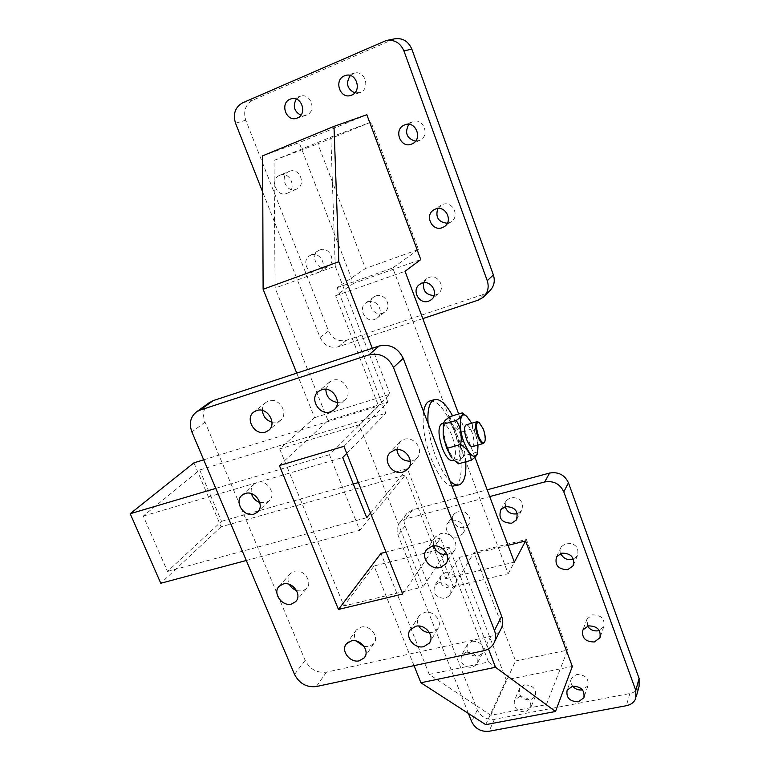 <?xml version="1.0" encoding="UTF-8"?>
<svg xmlns="http://www.w3.org/2000/svg" width="770" height="770" viewBox="0 0 770 770"><rect width="100%" height="100%" fill="white"/><g stroke="black" fill="none" stroke-linecap="round" stroke-linejoin="round"><path stroke-width="0.58" stroke-dasharray="3.85 2.89" d="M478.42 421.922L482.906 429.044C484.869 434.752 485.398 439.169 484.484 442.298M472.482 446.59C474.599 444.588 474.426 439.805 471.962 432.211C469.998 427.292 468.083 424.838 466.216 424.857M478.016 445.012L474.33 429.092L471.74 423.24M477.323 453.771L477.063 452.115C478.651 443.414 477.179 435.618 472.664 428.726L460.306 432.317L459.921 442.384L453.963 426.59L460.306 432.317M447.168 446.918C450.768 455.696 454.213 459.806 457.495 459.228C461.259 455.763 461.038 447.572 456.822 434.655C453.251 425.858 449.796 421.71 446.446 422.23C442.673 425.627 442.914 433.856 447.168 446.918M452.741 460.566C456.543 457.091 456.341 448.91 452.125 436.012C448.737 427.629 445.387 423.471 442.057 423.529M428.072 423.471C428.948 434.261 431.518 445.301 435.762 456.61C440.113 467.756 444.868 475.899 450.036 481.029M465.744 461.788C464.964 450.95 462.452 439.805 458.217 428.351L452.567 415.8M423.587 411.738C421.989 424.722 424.424 440.142 430.902 457.996C437.861 475.138 444.916 484.571 452.048 486.284M454.82 486.005C463.896 483.165 462.991 453.819 453.597 429.699C445.82 410.333 438.014 400.737 430.18 400.9M259.827 502.531L265.708 502.695L268.951 500.962C277.113 494.735 267.2 478.94 257.296 482.434L254.273 484.022C251.52 486.476 250.587 489.701 251.463 493.685M296.623 590.725L302.408 590.994L306.422 588.713C313.323 582.351 303.582 568.424 294.246 571.369L290.425 573.506C287.72 576.518 287.306 580.137 289.202 584.353M271.993 422.191L277.354 422.027L280.136 420.603C289.433 414.337 279.375 396.887 268.759 400.939L266.237 402.2C263.629 404.183 262.349 406.926 262.368 410.439M337.404 402.469L341.206 402.017L344.402 400.313C353.796 393.586 343.584 376.183 332.64 380.351L329.743 381.853L325.835 389.302M410.362 461.24L412.325 460.874L416.714 458.294C424.771 451.018 414.501 435.685 404 439.362L399.9 441.72L396.848 449.67M447.072 554.785L453.848 551.185C460.364 543.88 450.286 530.665 440.517 533.716L435.464 536.834C433.375 539.472 432.807 542.513 433.76 545.969M429.487 632.661L432.288 632.411L437.668 628.994C443.414 622.035 433.616 609.811 424.386 612.439L419.198 615.673C417.013 618.791 416.868 622.247 418.774 626.029M364.133 646.559L368.926 646.607L373.739 643.682C379.716 637.088 370.043 624.528 360.976 627.126L356.346 629.889C353.863 633.219 353.834 636.934 356.25 641.035M451.932 520.549C459.536 518.152 467.39 528.336 462.404 534.12L458.189 536.844C450.508 539.212 442.721 528.875 447.87 523.128L451.932 520.549M458.189 511.319C465.696 508.932 473.406 518.961 468.487 524.678L464.329 527.383C456.754 529.731 449.093 519.558 454.185 513.879L458.189 511.319M505.187 506.66L506.458 500.394L510.895 497.43C520.578 497.67 524.139 502.088 521.588 510.693L517.411 513.706M560.685 553.438L561.215 546.806L566.287 543.177C575.565 543.274 579.29 547.441 577.452 555.671L573.429 559.097M587.52 626.106L587.087 618.878L592.486 614.874C601.293 614.97 605.066 618.878 603.805 626.607L599.301 630.486M572.668 686.195C570.743 683.606 570.349 680.998 571.484 678.37L576.788 674.481C585.306 674.684 589.021 678.476 587.924 685.858L582.505 689.881M519.548 696.6C528.191 696.956 531.839 700.864 530.501 708.323L525.429 711.904C516.728 711.48 513.109 707.534 514.581 700.065L519.548 696.6M524.562 684.905C533.081 685.233 536.671 689.083 535.343 696.446L530.337 700.007C521.762 699.612 518.2 695.734 519.663 688.341L524.562 684.905M466.168 652.123C475.09 652.565 478.632 656.666 476.794 664.404L472.183 667.523C463.203 667.003 459.69 662.874 461.663 655.116L466.168 652.123M472 641.15C480.798 641.564 484.282 645.597 482.463 653.249L477.9 656.338C469.046 655.857 465.6 651.786 467.554 644.124L472 641.15M439.035 582.649C448.39 583.131 451.875 587.462 449.468 595.653L445.195 598.434C435.762 597.876 432.326 593.506 434.886 585.306L439.035 582.649M445.358 572.63C454.598 573.082 458.015 577.346 455.638 585.441L451.413 588.193C442.115 587.674 438.736 583.362 441.268 575.267L445.358 572.63M311.07 255.062C320.541 251.03 328.386 267.382 319.29 272.128L317.972 272.744C308.414 276.728 300.675 260.173 309.992 255.563L311.07 255.062M319.897 249.923C329.242 245.938 336.933 262.031 327.953 266.709L326.663 267.325C317.221 271.261 309.636 254.966 318.828 250.414L319.897 249.923M279.885 175.223C290.059 170.603 297.624 189.256 287.248 193.26L286.979 193.376C276.709 197.948 269.259 179.073 279.856 175.233L279.885 175.223M289.347 171.363C299.386 166.811 306.797 185.156 296.565 189.112L296.296 189.218C286.171 193.732 278.865 175.156 289.328 171.373L279.856 175.233M367.945 301.859C377.079 298.183 385.087 312.967 376.877 318.308L374.692 319.435C365.452 323.082 357.55 308.077 365.991 302.851L367.945 301.859M375.837 295.93C384.856 292.282 392.71 306.835 384.605 312.11L382.449 313.226C373.344 316.836 365.577 302.061 373.912 296.902L375.837 295.93M423.731 282.773L426.821 278.615L429.034 277.469C438.245 273.745 446.215 288.221 438.072 293.832L434.126 295.507M437.793 208.526L442.529 204.483C452.5 200.238 460.373 216.505 451.008 221.895L447.322 223.242M408.793 124.317L412.316 121.785C423.231 116.848 430.642 136.02 419.563 140.429L415.492 141.199M350.311 75.537L354.171 73.227C364.922 69.618 370.813 88.627 360.187 92.506L354.749 92.9M296.315 99.07L300.493 96.231C310.868 92.612 316.961 111.284 306.672 115.038L300.849 115.221M477.063 452.115L464.628 455.619L460.036 459.517C461.288 456.735 461.519 452.471 460.72 446.735L464.628 455.619M460.72 446.735L459.921 442.384M449.892 416.589L452.009 423.654C449.333 420.237 447.062 419.121 445.185 420.295M472.664 428.726C472.443 423.683 469.989 419.159 465.301 415.136M453.963 426.59L452.009 423.654M453.828 459.959L456.61 461.586L458.901 461.047L458.583 463.8M458.901 461.047L460.036 459.517M443.992 421.71L443.453 423.019M279.693 448.91L343.949 605.923L423.086 586.894L359.253 424.771L279.693 448.91L314.593 417.667L296.739 373.132M262.628 155.848L299.183 142.604L353.449 283.427L420.786 259.567M508.027 545.314L459.036 557.442L445.743 578.703L405.386 474.984L359.773 530.318L329.464 454.743L378.532 405.992L335.633 295.747L353.449 283.427M459.036 557.442L506.198 679.833L572.322 666.445M485.726 724.657L506.198 679.833M414.029 665.646L374.066 565.969L343.949 605.923M488.421 648.898L449.074 547.066L374.066 565.969M449.074 547.066L445.792 552.09M444.088 554.718L423.086 586.894M314.593 417.667L390.024 394.221L359.253 424.771M474.926 457.255L458.67 413.981M390.024 394.221L372.276 348.281M445.743 578.703L514.35 562.139M193.924 462.847L221.106 526.776L405.386 474.984M203.703 459.834L378.532 405.992M335.633 295.747L405.039 271.3M366.838 114.72L299.183 142.604M246.304 560.502L359.773 530.318M221.106 526.776L160.786 583.246M215.783 488.392L329.464 454.743M429.246 674.433L488.526 661.998L546.373 704.656L490.779 715.301L429.246 674.433L380.958 553.37M490.779 715.301L515.544 660.958L474.05 552.437L526.382 539.452L567.577 650.13L515.544 660.958M358.368 482.588L407.397 468.718L453.251 586.779L474.05 552.437M407.397 468.718L370.514 513.128M346.741 453.376L385.857 413.259L337.096 287.701L365.49 268.461L317.837 143.836L371.034 122.084L418.466 249.499L365.49 268.461M279.385 465.523L327.991 420.593L275.121 288.028L274.014 160.391L317.837 143.836M488.526 661.998L440.556 538.124L402.7 594.026M440.556 538.124L386.011 552.08M327.991 420.593L387.887 402.132L343.94 446.331M387.887 402.132L335.248 266.218L275.121 288.028M274.014 160.391L330.85 137.118L335.248 266.218M330.85 137.118L371.034 122.084M453.251 586.779L508.2 573.698L392.729 267.96L418.466 249.499M508.2 573.698L526.382 539.452M546.373 704.656L567.577 650.13M337.096 287.701L392.729 267.96M199.709 469.969L221.519 521.319L167.513 571.436L143.258 516.054L199.709 469.969L385.857 413.259M221.519 521.319L353.295 484.022M167.513 571.436L366.722 517.69M143.258 516.054L342.717 457.505M422.817 318.607L338.319 346.789C330.176 348.579 324.083 345.451 320.05 337.414L262.762 192.221M489.191 291.387L484.455 294.053L346.548 340.244C338.511 342.015 332.515 338.944 328.559 331.023L245.774 120.226C243.079 111.111 245.438 104.422 252.858 100.148L394.221 38.904M468.43 713.472L398.052 535.102C396.329 530.299 396.954 526.083 399.938 522.435L405.79 518.874L489.71 496.573M639.09 686.349C637.444 690.18 634.355 692.577 629.812 693.549L494.456 719.267C486.582 719.998 480.865 716.86 477.313 709.853L405.049 525.814C403.355 521.078 403.981 516.911 406.935 513.301L412.71 509.779L487.16 489.807M208.997 402.854C203.492 407.811 202.173 414.231 205.041 422.124L305.141 660.313C309.877 669.284 316.99 673.23 326.48 672.152L490.885 636.261C495.072 635.298 498.277 633.152 500.51 629.822M252.858 100.148L242.666 102.814M245.774 120.226L235.533 123.219M391.911 39.684L383.72 41.388M484.455 294.053L478.228 300.127M346.548 340.244L338.319 346.789M328.559 331.023L320.05 337.414M629.812 693.549L626.376 705.705M494.456 719.267L489.066 731.269M477.313 709.853L471.673 721.692M405.049 525.814L398.052 535.102M412.71 509.779L405.79 518.874M490.885 636.261L483.512 650.775M326.48 672.152L316.268 686.551M305.141 660.313L294.535 674.443M205.041 422.124L191.894 431.951M477.641 452.808L477.333 453.771M457.495 459.228L454.079 460.191M459.575 484.705L458.583 484.975M268.951 500.962L257.911 511.665M306.422 588.713L296.344 600.821M280.136 420.603L269.019 429.997M344.402 400.313L334.575 409.293M416.714 458.294L408.62 468.064M453.848 551.185L446.6 562.504M437.668 628.994L430.132 641.728M373.739 643.682L365.019 656.694M468.487 524.678L462.404 534.12M521.588 510.693L516.978 518.836M577.452 555.671L573.679 564.391M603.805 626.607L600.388 636.405M587.924 685.858L584.266 696.552M535.343 696.446L530.501 708.323M482.463 653.249L476.794 664.404M455.638 585.441L449.468 595.653M327.953 266.709L319.29 272.128M296.565 189.112L287.248 193.26M384.605 312.11L376.877 318.308M438.072 293.832L431.855 299.193M451.008 221.895L444.771 226.303M419.563 140.429L412.027 143.903M354.171 73.227L345.846 75.402M300.493 96.231L291.291 98.781M387.05 40.387L386.068 40.589M484.503 295.978L483.031 297.432M306.065 115.259L296.71 118.224M359.494 92.766L350.899 95.384M412.277 121.795L404.587 124.952M441.056 205.186L433.982 209.767M426.821 278.615L419.669 284.361M373.912 296.902L365.991 302.851M318.828 250.414L309.992 255.563M636.376 696.244L635.779 698.428M406.935 513.301L399.938 522.435M441.268 575.267L434.886 585.306M467.554 644.124L461.663 655.116M519.663 688.341L514.581 700.065M571.484 678.37L567.153 690.132M587.087 618.878L582.919 629.918M561.215 546.806L556.556 556.797M506.458 500.394L500.895 509.586M454.185 513.879L447.87 523.128M494.715 641.458L493.31 644.269M356.346 629.889L346.51 643.749M419.198 615.673L410.449 629.562M435.464 536.834L426.811 549.424M399.9 441.72L390.323 452.462M329.743 381.853L318.664 391.285M266.237 402.2L254.081 411.844M290.425 573.506L279.279 586.191M254.273 484.022L242.203 495.081M446.446 422.23L443.424 423.125"/><path stroke-width="1.16" d="M478.372 435.772C481.067 442.115 483.223 444.049 484.84 441.585C485.697 438.64 485.196 434.463 483.339 429.073L479.104 422.345C475.87 422.056 475.629 426.532 478.372 435.772M484.619 442.038L483.512 443.453C481.673 443.751 479.72 441.316 477.641 436.138C475.157 428.467 474.955 423.654 477.025 421.69L479.104 422.345M466.216 424.857L466.014 424.915C463.896 426.878 464.079 431.681 466.553 439.324C468.641 444.483 470.614 446.898 472.482 446.59L483.3 443.51M471.74 423.24L466.774 416.378C459.767 409.784 457.852 426.724 464.089 442.577C470.095 456.215 474.609 459.623 477.641 452.808L478.016 445.012M466.774 416.378L462.347 412.893C463.425 414.462 461.374 416.994 456.196 420.468C460.797 427.523 462.279 435.522 460.643 444.463C467.323 448.91 470.836 454.175 471.192 460.267C474.744 457.765 476.784 455.647 477.294 453.925M443.963 438.987L446.561 447.678L450.103 455.147L443.963 438.987L443.154 434.521L443.443 423.077L445.185 420.295L449.892 416.589L462.347 412.893M442.057 423.529L441.701 423.635C437.899 427.032 438.12 435.252 442.365 448.294C445.974 457.053 449.43 461.153 452.741 460.566L454.079 460.191M450.036 481.029C453.674 484.474 456.851 485.706 459.575 484.705C464.377 482.318 466.437 474.686 465.744 461.788M452.048 486.284L458.583 484.975M253.898 514.11L257.19 512.358C265.467 506.054 255.332 489.951 245.274 493.483L242.203 495.081C233.714 501.309 243.744 517.565 253.898 514.11M291.522 604.017L295.593 601.707C302.6 595.268 292.639 581.081 283.158 584.035L279.279 586.191C272.089 592.573 281.955 606.904 291.522 604.017M265.467 432.066L268.287 430.613C277.729 424.27 267.431 406.464 256.641 410.554L254.081 411.844C244.388 418.072 254.572 436.08 265.467 432.066M330.407 411.854L333.66 410.131C343.208 403.307 332.756 385.539 321.619 389.755L318.664 391.285C308.828 397.984 319.155 416.002 330.407 411.854M403.037 472.01L407.503 469.402C415.694 462.019 405.184 446.359 394.5 450.084L390.323 452.462C381.824 459.748 392.219 475.668 403.037 472.01M440.209 567.471L445.589 564.092C452.202 556.691 441.903 543.197 431.951 546.267L426.811 549.424C419.929 556.768 430.132 570.474 440.209 567.471M423.818 646.627L429.285 643.171C435.117 636.116 425.117 623.652 415.723 626.289L410.449 629.562C404.404 636.559 414.318 649.197 423.818 646.627M359.359 660.785L364.248 657.84C370.312 651.17 360.437 638.359 351.216 640.958L346.51 643.749C340.263 650.371 350.052 663.326 359.359 660.785M505.399 506.602C515.226 506.862 518.855 511.357 516.275 520.077L511.617 523.234C501.703 522.878 498.123 518.335 500.895 509.586L505.399 506.602M517.411 513.706L516.997 513.821C511.078 514.601 507.141 512.214 505.187 506.66M561.705 553.13C571.119 553.245 574.911 557.48 573.063 565.825L567.769 569.665C558.26 569.463 554.525 565.17 556.556 556.797L561.705 553.13M573.429 559.097L572.245 559.472C566.864 560.223 563.014 558.212 560.685 553.438M588.396 625.875C597.327 626 601.168 629.976 599.897 637.791L594.305 641.988C585.287 641.795 581.494 637.772 582.919 629.918L588.396 625.875M599.301 630.486L598.29 630.755C593.718 631.41 590.128 629.86 587.52 626.106M572.534 686.214C581.167 686.445 584.94 690.295 583.843 697.774L578.357 701.826C569.656 701.528 565.912 697.63 567.153 690.132L572.534 686.214M421.902 283.196C431.258 279.433 439.372 294.14 431.113 299.828L428.62 301.166C419.15 304.891 411.142 289.924 419.669 284.361L421.902 283.196M435.483 209.045C445.599 204.753 453.626 221.288 444.117 226.765L442.307 227.66C432.057 231.924 424.164 215.061 433.982 209.767L435.483 209.045M404.625 124.933C415.704 119.918 423.269 139.437 412.027 143.903L411.642 144.067C400.41 149.043 393.027 129.167 404.587 124.952L404.625 124.933M344.421 75.874L345.461 75.498C356.366 71.831 362.391 91.178 351.611 95.114L350.899 95.384C340.013 99.436 333.506 80.022 344.421 75.874M290.107 99.195L290.993 98.868C301.522 95.191 307.759 114.181 297.326 117.993L296.71 118.224C286.219 122.228 279.558 103.199 290.107 99.195M456.196 420.468L443.568 424.193M460.643 444.463L447.938 448.101M471.192 460.267L458.583 463.8L454.473 460.556M450.103 455.147L452.096 458.073M443.453 423.019L443.154 434.521M296.739 373.132L263.109 289.27L262.628 155.848L333.997 126.386L366.838 114.72L420.786 259.567L405.039 271.3L458.67 413.981M420.892 682.749L495.524 667.272L555.497 711.49L485.726 724.657L420.892 682.749L414.029 665.646M445.792 552.09L444.088 554.718M430.18 400.9L429.439 401.132C426.532 402.315 424.578 405.848 423.587 411.738M495.524 667.272L488.421 648.898M555.497 711.49L572.322 666.445L525.583 540.963L508.027 545.314M474.926 457.255L514.35 562.139L525.583 540.963M333.997 126.386L338.829 261.723L263.109 289.27M372.276 348.281L338.829 261.723M343.94 446.331L402.7 594.026L338.454 609.436L279.385 465.523L343.94 446.331M483.512 650.775C487.776 649.813 491.048 647.647 493.31 644.269C495.88 640.091 496.265 635.491 494.456 630.466L393.46 367.483C388.109 356.731 379.918 352.535 368.888 354.893L200.094 410.092L196.706 411.738C190.431 416.657 188.833 423.394 191.894 431.951L294.535 674.443C299.376 683.577 306.624 687.61 316.268 686.551L483.512 650.775M246.304 560.502L160.786 583.246L130.188 513.715L193.924 462.847L203.703 459.834M130.188 513.715L215.783 488.392M386.011 552.08L380.958 553.37L338.454 609.436M370.514 513.128L366.722 517.69L342.717 457.505L346.741 453.376M353.295 484.022L358.368 482.588M262.762 192.221L235.533 123.219C232.771 113.95 235.148 107.155 242.666 102.814L386.068 40.589C394.317 39.289 400.284 42.745 403.952 50.955L487.256 280.713C489.277 287.306 487.872 292.879 483.031 297.432L478.228 300.127L422.817 318.607M434.126 295.507C426.089 295.074 422.624 290.829 423.731 282.773M415.492 141.199C406.666 138.456 404.433 132.825 408.793 124.317M300.849 115.221C294.092 111.409 292.581 106.029 296.315 99.07M387.05 40.387L394.221 38.904C402.344 37.614 408.206 41.003 411.806 49.068L493.378 274.928C495.351 281.416 493.955 286.902 489.191 291.387L484.503 295.978M354.749 92.9C347.029 88.897 345.557 83.102 350.311 75.537M447.322 223.242C438.39 222.241 435.214 217.333 437.793 208.526M489.71 496.573L544.65 481.981C553.543 480.528 559.934 483.829 563.813 491.886L635.789 690.411L635.779 698.428C634.124 702.307 630.986 704.733 626.376 705.705L489.066 731.269C481.086 731.991 475.283 728.795 471.673 721.692L468.43 713.472M487.16 489.807L549.587 473.059C558.346 471.606 564.631 474.849 568.443 482.78L639.1 678.428L639.09 686.349L636.376 696.244M582.505 689.881C578.588 690.43 575.306 689.198 572.668 686.195M494.715 641.458L500.51 629.822C503.041 625.712 503.426 621.188 501.655 616.25L403.201 358.32C397.975 347.79 389.957 343.699 379.129 346.028L213.174 400.631L208.997 402.854M356.25 641.035L364.133 646.559M418.774 626.029C421.219 630.072 424.79 632.285 429.487 632.661M433.76 545.969C436.157 551.965 440.594 554.91 447.072 554.785M396.848 449.67C398.215 457.168 402.72 461.028 410.362 461.24M325.835 389.302C326.22 396.762 330.08 401.141 337.404 402.469M262.368 410.439C263.013 416.454 266.228 420.372 271.993 422.191M289.202 584.353L292.282 588.27L296.623 590.725M251.463 493.685C252.772 498.036 255.553 500.981 259.827 502.531M452.567 415.8C445.811 403.624 439.68 398.254 434.164 399.697C429.304 401.998 427.273 409.919 428.072 423.471M411.806 49.068L403.952 50.955M493.378 274.928L487.256 280.713M568.443 482.78L563.813 491.886M549.587 473.059L544.65 481.981M639.1 678.428L635.789 690.411M501.655 616.25L494.456 630.466M213.174 400.631L200.094 410.092M379.129 346.028L368.888 354.893M403.201 358.32L393.46 367.483M257.911 511.665L257.19 512.358M296.344 600.821L295.593 601.707M269.019 429.997L268.287 430.613M334.575 409.293L333.66 410.131M408.62 468.064L407.503 469.402M446.6 562.504L445.589 564.092M430.132 641.728L429.285 643.171M365.019 656.694L364.248 657.84M516.978 518.836L516.275 520.077M573.679 564.391L573.063 565.825M600.388 636.405L599.897 637.791M584.266 696.552L583.843 697.774M431.855 299.193L431.113 299.828M444.771 226.303L444.117 226.765M209.844 402.248L196.706 411.738M434.164 399.697L429.439 401.132M443.424 423.125L441.701 423.635M443.135 424.193L443.443 423.077M477.025 421.69L466.014 424.915"/></g></svg>
